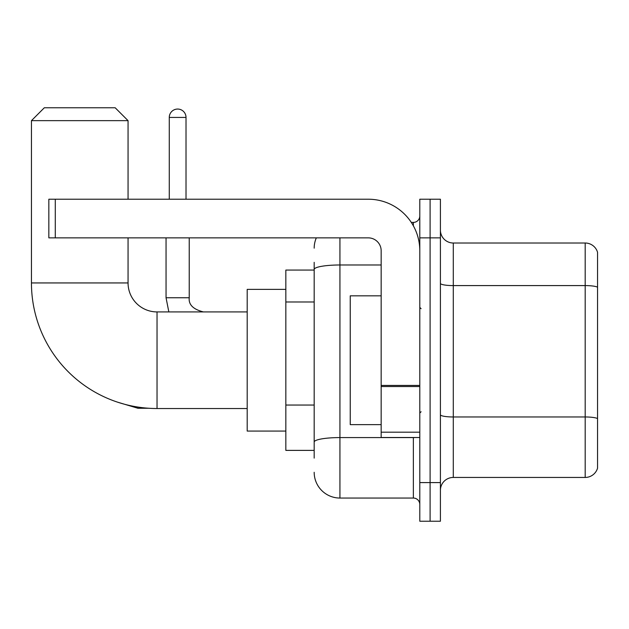 <?xml version="1.0" encoding="UTF-8"?>
<svg xmlns="http://www.w3.org/2000/svg" width="629" height="629" viewBox="0 0 629 629"><rect width="100%" height="100%" fill="white"/><g stroke="black" fill="none" stroke-linecap="round" stroke-linejoin="round"><path stroke-width="0.94" d="M314.178 294.262L314.178 262.332L314.178 270.061L285.841 270.061L285.841 450.388L314.178 450.388M314.178 458.116L314.178 262.332M419.795 482.592L419.795 521.237L430.102 521.237L430.102 482.592L430.102 521.237L440.41 521.237L440.41 482.592L430.102 482.592L430.102 237.864L430.102 482.592L419.795 482.592L419.795 237.864L430.102 237.864L430.102 199.22L430.102 237.864L440.41 237.864L440.41 482.592M440.41 237.864L440.41 199.22L419.795 199.22L419.795 237.864M339.935 237.864L339.935 498.05L413.355 498.05L413.355 437.509M411.303 222.407L413.355 222.407A6.439 6.439 0 0 0 419.795 215.967M314.178 446.527L314.178 412.766M419.795 504.489A6.439 6.439 0 0 0 413.355 498.05M314.178 248.164A25.758 25.758 0 0 1 316.332 237.864M339.935 498.05A25.758 25.758 0 0 1 314.178 472.285M440.41 490.321A12.879 12.879 0 0 1 453.289 477.442L585.182 477.442L585.182 243.014L453.289 243.014A12.879 12.879 0 0 1 440.41 230.135A12.879 12.879 0 0 0 453.289 243.014L453.289 477.442M597.55 252.284A12.879 12.879 0 0 0 585.182 243.014A12.879 12.879 0 0 1 597.55 252.284L597.55 468.165A12.879 12.879 0 0 1 585.182 477.442M440.41 283.349A12.879 2.233 0 0 0 453.289 285.59L585.182 285.59A12.879 2.233 180 0 1 597.55 287.201L597.55 418.584A12.879 2.233 180 0 0 585.182 416.972L453.289 416.972A12.879 2.233 0 0 1 440.41 414.731M247.197 408.528L157.038 408.528A125.588 125.588 0 0 1 31.45 282.94L31.45 120.65L44.329 107.763L115.17 107.763L128.057 120.65L31.45 120.65M157.038 408.528L157.038 311.921A28.981 28.981 0 0 1 128.057 282.94L128.057 237.864M128.057 199.22L128.057 120.65M285.841 289.379L247.197 289.379L247.197 431.069L285.841 431.069M169.272 199.22L169.272 117.426A8.374 8.374 0 0 1 177.645 109.053A8.374 8.374 0 0 1 186.019 117.426L186.019 199.22M419.795 437.509L381.158 437.509L381.158 385.42L419.795 385.42M419.795 250.743A51.523 51.523 0 0 0 368.279 199.22L55.281 199.22L55.281 237.864L368.279 237.864A12.879 12.879 0 0 1 381.158 250.743L381.158 385.42M55.281 237.864L48.842 237.864L48.842 199.22L55.281 199.22M381.158 295.827L350.243 295.827L350.243 424.63L381.158 424.63M314.178 301.991L285.841 301.991M314.178 405.037L285.841 405.037M415.596 437.509A6.439 1.116 0 0 1 413.355 437.58L339.935 437.58A25.758 4.474 180 0 0 314.178 442.053M314.178 269.456A25.758 4.474 180 0 1 339.935 264.982L381.158 264.982M413.355 225.795L413.355 222.407M31.45 282.94L128.057 282.94M148.994 408.268L137.971 408.268L117.442 402.128L137.971 408.268L137.971 407.073M168.839 311.921L166.048 297.753L168.839 311.921L166.048 297.753L189.211 297.753M169.272 117.426L186.019 117.426M419.795 386.544L381.158 386.544M381.158 432.186L419.795 432.186M247.197 311.921L157.038 311.921M203.403 311.921C193.182 309.35 188.456 304.625 189.235 297.753C188.456 304.625 193.182 309.35 203.403 311.921C193.182 309.35 188.456 304.625 189.235 297.753L189.235 237.864M166.048 297.753L166.048 237.864M421.084 308.705L419.795 307.416M421.084 411.751L419.795 413.033"/></g></svg>
